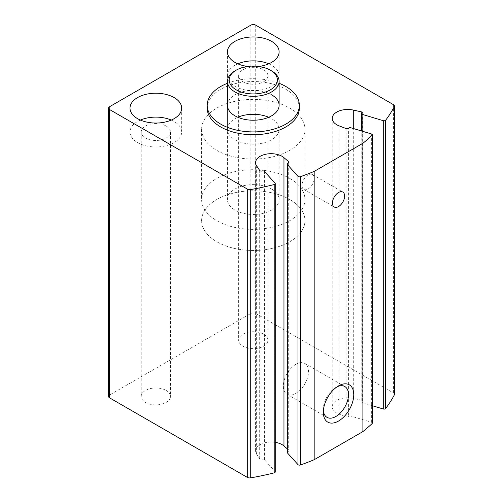 <?xml version="1.0" encoding="UTF-8"?>
<svg xmlns="http://www.w3.org/2000/svg" width="503" height="503" viewBox="0 0 503 503"><rect width="100%" height="100%" fill="white"/><g stroke="black" fill="none" stroke-linecap="round" stroke-linejoin="round"><path stroke-width="0.38" stroke-dasharray="2.52 1.89" d="M394.446 394.377A3.446 1.987 0 0 0 393.44 392.969L255.719 313.457A3.446 1.987 0 0 0 250.846 313.457L109.56 395.025A3.446 1.987 0 0 0 108.554 396.433M275.242 471.952A1.723 0.993 0 0 0 275.047 471.493L264.408 459.692A1.723 0.993 0 0 0 262.088 459.27L262.088 170.963M275.242 442.332A15.505 8.947 0 0 0 255.593 450.958A15.505 8.947 0 0 0 256.631 454.178L259.68 458.749A1.723 0.993 0 0 0 262.088 459.27M287.131 448.689L288.691 450.028L288.691 162.827M287.131 452.348A1.723 0.993 0 0 1 288.056 451.468A1.723 0.993 0 0 0 288.986 450.581A1.723 0.993 0 0 0 288.691 450.028M372.302 423.117A1.723 0.993 0 0 0 371.371 422.237L350.924 416.088A1.723 0.993 0 0 0 348.598 416.515L348.598 128.202M372.302 405.701L362.852 402.859A1.723 0.993 0 0 1 361.927 401.979A1.723 0.993 0 0 1 362.122 401.52A1.723 0.993 0 0 0 362.317 401.061A1.723 0.993 0 0 0 361.211 400.13L353.295 398.37A15.505 8.947 0 0 0 332.219 406.72A15.505 8.947 0 0 0 339.072 414.145L346.108 416.88A1.723 0.993 0 0 0 348.598 416.515M166.197 390.454A14.644 8.45 180 0 1 170.486 396.433A14.644 8.45 180 0 1 155.842 404.884A14.644 8.45 180 0 1 141.205 396.433A14.644 8.45 180 0 1 150.24 388.624A14.644 8.45 180 0 1 166.197 390.454M263.635 334.199A14.644 8.45 180 0 1 267.923 340.179A14.644 8.45 180 0 1 253.279 348.629A14.644 8.45 180 0 1 238.642 340.179A14.644 8.45 180 0 1 247.677 332.37A14.644 8.45 180 0 1 263.635 334.199M299.354 108.126A46.075 26.602 0 0 0 285.861 89.314A46.075 26.602 0 0 0 235.649 83.548A46.075 26.602 0 0 0 207.205 108.126M258.794 66.446A25.835 14.914 180 0 1 247.765 66.446M268.734 63.824A25.835 14.914 180 0 1 271.551 65.233A25.835 14.914 180 0 1 279.115 75.777A25.835 14.914 180 0 1 253.279 90.697A25.835 14.914 180 0 1 227.444 75.777A25.835 14.914 180 0 1 237.825 63.824M263.635 69.804A14.644 8.45 180 0 1 267.923 75.777A14.644 8.45 180 0 1 253.279 84.234A14.644 8.45 180 0 1 238.642 75.777A14.644 8.45 180 0 1 247.677 67.968A14.644 8.45 180 0 1 263.635 69.804M171.297 120.079A25.835 14.914 180 0 1 174.113 121.487A25.835 14.914 180 0 1 181.677 132.031A25.835 14.914 180 0 1 155.842 146.951A25.835 14.914 180 0 1 130.007 132.031A25.835 14.914 180 0 1 140.387 120.079M166.197 126.058A14.644 8.45 180 0 1 170.486 132.031A14.644 8.45 180 0 1 155.842 140.488A14.644 8.45 180 0 1 141.205 132.031A14.644 8.45 180 0 1 150.24 124.222A14.644 8.45 180 0 1 166.197 126.058M308.088 174.931A8.614 4.973 120 0 0 302.46 182.52A8.614 4.973 120 0 0 303.781 189.417A8.614 4.973 120 0 0 312.394 184.444A8.614 4.973 120 0 0 312.394 174.503A8.614 4.973 120 0 0 308.088 174.931M295.909 364.317A17.8 10.28 120 0 0 284.277 380.004A17.8 10.28 120 0 0 287.006 394.27A17.8 10.28 120 0 0 304.812 383.99A17.8 10.28 120 0 0 304.812 363.436A17.8 10.28 120 0 0 295.909 364.317M337.155 386.757A17.8 10.28 120 0 0 335.897 387.404L335.897 387.404A17.8 10.28 120 0 0 323.31 409.209A17.8 10.28 120 0 0 323.372 410.624M335.897 387.404L338.538 385.883L335.897 387.404M227.444 83.284A46.075 26.602 180 0 1 279.115 83.284M268.734 117.268A25.835 14.914 180 0 1 271.551 118.67A25.835 14.914 180 0 1 279.115 129.221A25.835 14.914 180 0 1 253.279 144.135A25.835 14.914 180 0 1 227.444 129.221L227.444 105.309A25.835 14.914 180 0 1 243.395 91.533A25.835 14.914 180 0 1 271.551 94.765M289.816 199.54A51.671 29.834 180 0 1 304.956 220.635A51.671 29.834 180 0 1 253.279 250.469A51.671 29.834 180 0 1 201.609 220.635A51.671 29.834 180 0 1 233.505 193.07A51.671 29.834 180 0 1 289.816 199.54A51.671 29.834 180 0 1 304.956 220.635A51.671 29.834 180 0 1 253.279 250.469A51.671 29.834 180 0 1 201.609 220.635A51.671 29.834 180 0 1 233.505 193.07A51.671 29.834 180 0 1 289.816 199.54M289.816 108.126A51.671 29.834 180 0 1 304.956 129.221A51.671 29.834 180 0 1 253.279 159.055A51.671 29.834 180 0 1 201.609 129.221A51.671 29.834 180 0 1 233.505 101.656A51.671 29.834 180 0 1 289.816 108.126M227.444 129.221A25.835 14.914 180 0 1 237.825 117.268M235.008 70.854A25.835 14.914 180 0 1 271.551 70.854M271.551 188.99A25.835 14.914 180 0 1 279.115 199.54A25.835 14.914 180 0 1 253.279 214.454A25.835 14.914 180 0 1 227.444 199.54A25.835 14.914 180 0 1 243.395 185.758A25.835 14.914 180 0 1 271.551 188.99M289.816 178.446A51.671 29.834 180 0 1 304.956 199.54A51.671 29.834 180 0 1 253.279 229.374A51.671 29.834 180 0 1 201.609 199.54A51.671 29.834 180 0 1 233.505 171.976A51.671 29.834 180 0 1 289.816 178.446M393.44 392.969L393.44 104.662M255.719 313.457L255.719 25.15M250.846 313.457L250.846 25.15M109.56 395.025L109.56 106.718M275.047 471.493L275.047 183.18M264.408 459.692L264.408 171.385M259.68 458.749L259.68 170.442M256.631 454.178L256.631 165.871M288.056 451.468L288.056 163.154M371.371 422.237L371.371 133.93M350.924 416.088L350.924 127.781M346.108 416.88L346.108 128.573M339.072 414.145L339.072 125.838M353.295 398.37L353.295 128.498M361.211 400.13L361.211 130.874M362.122 401.52L362.122 113.206M362.852 402.859L362.852 131.365M255.593 450.958L255.593 162.651M288.986 450.581L288.986 162.274M332.219 406.72L332.219 118.412M362.317 401.061L362.317 112.747M361.927 401.979L361.927 131.088M227.444 51.872L227.444 75.777M279.115 51.872L279.115 75.777M238.642 75.777L238.642 340.179M267.923 75.777L267.923 340.179M130.007 108.126L130.007 132.031M181.677 108.126L181.677 132.031M141.205 132.031L141.205 396.433M170.486 132.031L170.486 396.433M303.781 189.417L334.231 206.997M312.394 174.503L342.845 192.083M287.006 394.27L327 417.358M304.812 363.436L344.8 386.524M323.31 409.209L323.31 412.253M201.609 129.221L201.609 199.54M304.956 129.221L304.956 199.54M279.115 199.54L279.115 129.221M227.444 105.309L227.444 199.54"/><path stroke-width="0.75" d="M394.302 106.649A3.446 1.987 0 0 0 394.446 106.07A3.446 1.987 0 0 0 393.44 104.662L255.719 25.15A3.446 1.987 0 0 0 250.846 25.15L109.56 106.718A3.446 1.987 0 0 0 108.554 108.126A3.446 1.987 0 0 0 109.56 109.535L247.281 189.046A3.446 1.987 0 0 0 250.72 189.543A215.309 124.304 0 0 0 274.204 184.557A1.723 0.993 0 0 0 275.242 183.645A1.723 0.993 0 0 0 275.047 183.18L264.408 171.385A1.723 0.993 0 0 0 262.088 170.963A1.723 0.993 0 0 1 259.68 170.442L256.631 165.871A15.505 8.947 0 0 1 255.593 162.651A15.505 8.947 0 0 1 266.571 154.088A15.505 8.947 0 0 1 283.962 157.659L288.691 161.721A1.723 0.993 0 0 1 288.986 162.274A1.723 0.993 0 0 1 288.056 163.154A1.723 0.993 0 0 0 287.131 164.041A1.723 0.993 0 0 0 287.326 164.5L297.971 176.308A1.723 0.993 0 0 0 300.398 176.698A215.309 124.304 0 0 0 314.18 171.41L362.896 143.286A215.309 124.304 0 0 0 372.05 135.326A1.723 0.993 0 0 0 372.302 134.81A1.723 0.993 0 0 0 371.371 133.93L350.924 127.781A1.723 0.993 0 0 0 348.598 128.202A1.723 0.993 0 0 1 346.108 128.573L339.072 125.838A15.505 8.947 0 0 1 332.219 118.412A15.505 8.947 0 0 1 353.295 110.063L361.211 111.823A1.723 0.993 0 0 1 362.317 112.747A1.723 0.993 0 0 1 362.122 113.206A1.723 0.993 0 0 0 361.927 113.665A1.723 0.993 0 0 0 362.852 114.552L383.286 120.689A1.723 0.993 0 0 0 385.663 120.204A215.309 124.304 0 0 0 394.302 106.649L394.302 394.956A3.446 1.987 0 0 0 394.446 394.377L394.446 106.07M108.554 108.126L108.554 396.433A3.446 1.987 0 0 0 109.56 397.842L247.281 477.353A3.446 1.987 0 0 0 250.72 477.85A215.309 124.304 0 0 0 274.204 472.864A1.723 0.993 0 0 0 275.242 471.952L275.242 183.645M287.131 448.689L283.962 445.966A15.505 8.947 0 0 0 275.242 442.332M287.131 164.041L287.131 452.348A1.723 0.993 0 0 0 287.326 452.807L297.971 464.615A1.723 0.993 0 0 0 300.398 465.005A215.309 124.304 0 0 0 314.18 459.717L314.18 171.41M338.538 385.883L338.538 385.883A21.528 12.43 120 0 0 323.31 412.253A21.528 12.43 120 0 0 338.538 421.042A21.528 12.43 120 0 0 353.76 394.673A21.528 12.43 120 0 0 338.538 385.883M338.538 192.504A8.614 4.973 120 0 0 332.911 200.1A8.614 4.973 120 0 0 334.231 206.997A8.614 4.973 120 0 0 342.845 202.024A8.614 4.973 120 0 0 342.845 192.083A8.614 4.973 120 0 0 338.538 192.504M314.18 459.717L362.896 431.593L362.896 143.286M362.896 431.593A215.309 124.304 0 0 0 372.05 423.639A1.723 0.993 0 0 0 372.302 423.117L372.302 134.81M372.302 405.701L383.286 409.002A1.723 0.993 0 0 0 385.663 408.511A215.309 124.304 0 0 0 394.302 394.956M207.205 105.309L207.205 108.126A46.075 26.602 0 0 0 220.698 126.938A46.075 26.602 0 0 0 270.91 132.704A46.075 26.602 0 0 0 299.354 108.126L299.354 105.309A46.075 26.602 180 0 1 253.279 131.912A46.075 26.602 180 0 1 207.205 105.309A46.075 26.602 180 0 1 227.444 83.284M174.113 97.576A25.835 14.914 180 0 1 181.677 108.126A25.835 14.914 180 0 1 155.842 123.04A25.835 14.914 180 0 1 130.007 108.126A25.835 14.914 180 0 1 145.958 94.344A25.835 14.914 180 0 1 174.113 97.576M247.765 66.446A25.835 14.914 180 0 1 227.444 51.872A25.835 14.914 180 0 1 243.395 38.09A25.835 14.914 180 0 1 271.551 41.321A25.835 14.914 180 0 1 279.115 51.872A25.835 14.914 180 0 1 258.794 66.446M237.825 63.824A25.835 14.914 180 0 1 268.734 63.824M140.387 120.079A25.835 14.914 180 0 1 171.297 120.079M323.372 410.624A17.8 10.28 120 0 0 327 417.358A17.8 10.28 120 0 0 344.8 407.078A17.8 10.28 120 0 0 344.8 386.524A17.8 10.28 120 0 0 337.155 386.757M279.115 83.284A46.075 26.602 180 0 1 285.861 86.503A46.075 26.602 180 0 1 299.354 105.309M271.551 94.765A25.835 14.914 180 0 1 279.115 105.309A25.835 14.914 180 0 1 253.279 120.23A25.835 14.914 180 0 1 227.444 105.309L227.444 81.404A25.835 14.914 180 0 1 235.008 70.854L236.228 70.156A24.113 13.921 180 0 1 270.331 70.156L270.331 70.156A24.113 13.921 180 0 1 270.331 89.842A24.113 13.921 180 0 1 236.228 89.842A24.113 13.921 180 0 1 236.228 70.156M237.825 117.268A25.835 14.914 180 0 1 268.734 117.268M271.551 70.854L270.331 70.156L271.551 70.854A25.835 14.914 180 0 1 279.115 81.404A25.835 14.914 180 0 1 253.279 96.318A25.835 14.914 180 0 1 227.444 81.404M109.56 397.842L109.56 109.535M247.281 477.353L247.281 189.046M250.72 477.85L250.72 189.543M274.204 472.864L274.204 184.557M283.962 445.966L283.962 157.659M288.691 162.827L288.691 161.721M287.326 452.807L287.326 164.5M297.971 464.615L297.971 176.308M300.398 465.005L300.398 176.698M372.05 423.639L372.05 135.326M353.295 128.498L353.295 110.063M361.211 130.874L361.211 111.823M362.852 131.365L362.852 114.552M383.286 409.002L383.286 120.689M385.663 408.511L385.663 120.204M361.927 131.088L361.927 113.665M279.115 81.404L279.115 105.309"/></g></svg>
